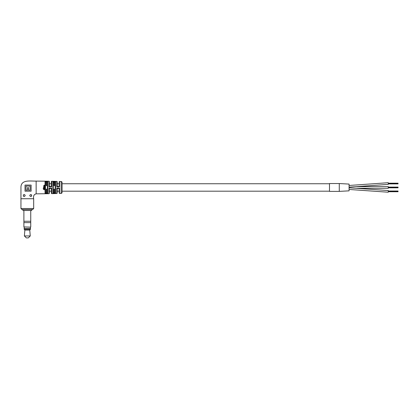 <?xml version="1.0" encoding="UTF-8"?>
<svg xmlns="http://www.w3.org/2000/svg" width="419" height="419" viewBox="0 0 419 419"><rect width="100%" height="100%" fill="white"/><g stroke="black" fill="none" stroke-linecap="round" stroke-linejoin="round"><path stroke-width="0.63" d="M329.486 183.742L62.091 183.742L62.091 182.522A0.979 0.979 0 0 0 61.148 181.542L59.556 181.479A0.393 0.393 0 0 0 59.152 181.872L59.152 185.701L59.556 186.832L56.811 186.832L57.188 185.701A0.786 0.786 0 0 0 57.974 186.481L58.367 186.481A0.786 0.786 0 0 0 59.152 185.701M59.152 183.742L57.188 183.742L57.188 181.783L57.188 185.701M51.312 183.742L49.353 183.742L49.353 181.61L49.353 185.701A0.786 0.786 0 0 0 50.139 186.481L50.531 186.481A0.786 0.786 0 0 0 51.312 185.701L51.312 181.663A0.393 0.393 0 0 1 51.715 181.27L56.811 181.39A0.393 0.393 0 0 1 57.188 181.783M329.486 191.184L62.091 191.184L62.091 192.4A0.979 0.979 0 0 1 61.148 193.379L61.148 181.542M59.152 191.184L57.188 191.184L57.188 193.138L57.188 189.226L56.811 188.089L59.556 188.089L59.152 189.226A0.786 0.786 0 0 0 58.367 188.44M51.312 191.184L49.353 191.184L49.353 193.316L49.353 189.226L48.971 188.089L51.715 188.089L51.312 189.226A0.786 0.786 0 0 0 50.531 188.44L50.118 188.44A0.786 0.77 -90 0 0 49.348 189.184M355.867 186.633L388.256 186.628L388.256 188.293L355.904 188.293M349.074 187.791L388.256 190.545L388.256 192.211L349.074 189.456L388.256 192.211M329.486 183.543L329.486 191.378L339.28 191.378L349.074 190.844L349.074 184.077L339.28 183.543L339.28 191.378L339.28 183.548L329.486 183.543M349.074 185.47L388.256 182.71L388.256 184.376L349.074 187.131M388.256 191.022L398.05 191.022L398.05 191.734L388.256 191.734M398.05 191.383L388.256 191.383L398.05 191.378M398.05 191.619L388.256 191.619M398.05 191.143L388.256 191.143M388.256 187.104L398.05 187.104L398.05 187.817L388.256 187.817M398.05 187.466L388.256 187.466M398.05 187.696L388.256 187.696M398.05 187.225L388.256 187.225M398.05 187.461L388.256 187.461M388.256 183.187L398.05 183.187L398.05 183.899L388.256 183.899M398.05 183.548L388.256 183.548L398.05 183.543M398.05 183.779L388.256 183.779M398.05 183.307L388.256 183.307M44.896 188.833L44.131 189.812L43.309 188.833L44.121 189.618L44.896 188.833L44.964 189.163L44.131 189.739L43.262 189.074M44.943 187.754L43.916 188.147L44.943 188.613L43.215 188.409L43.916 188.409L43.738 188.094L44.205 187.754L44.943 187.754L43.922 188.173L44.21 188.409M44.943 187.44L43.759 187.241M43.398 187.188L43.398 187.461M43.738 186.403L44.943 186.062L43.922 186.476L44.943 186.916L43.759 186.916L43.738 186.382M44.231 186.261L43.916 186.507L44.22 186.712M44.943 185.046L44.629 185.842L44.194 185.261L43.995 185.711L43.738 185.434L44.943 185.046L43.738 185.497M44.802 185.313L44.629 185.842M53.271 192.96L54.035 193.18L52.888 193.599L55.633 193.531L52.888 193.599L53.271 192.96L53.271 181.961L52.888 181.327L55.633 181.39L52.888 181.327L54.035 181.741L54.056 185.737M49.353 181.61A0.393 0.393 0 0 0 48.971 181.218L36.149 181.097L36.149 193.829L36.134 181.097C30.435 181.244 21.222 179.358 20.95 187.078L20.95 198.726L33.682 198.726C33.132 196.076 33.949 194.442 36.134 193.829L48.971 193.704L48.971 188.089L50.118 188.44L51.715 188.089L51.715 193.657L56.811 193.531L56.811 188.089L57.958 188.44A0.786 0.775 -90 0 0 57.183 189.184M59.163 189.168A0.786 0.765 90 0 0 58.398 188.44L59.556 188.089L59.556 193.442L61.148 193.379M51.312 185.701L51.715 186.832L48.971 186.832L49.353 185.701M30.713 194.542A0.979 0.979 0 0 1 31.692 195.521A0.979 0.979 0 0 1 30.713 196.501C31.944 195.841 31.944 195.191 30.713 194.542C29.477 195.212 29.477 195.867 30.713 196.501L31.367 196.249M24.234 196.501C25.475 195.841 25.475 195.186 24.234 194.542C22.998 195.207 22.998 195.862 24.234 196.501A0.979 0.979 0 0 1 23.349 195.94M27.319 209.5L21.929 209.5L20.95 208.521L33.682 208.521L32.703 209.5L27.319 209.5M25.025 185.078L31.111 185.078L31.111 191.174L25.025 191.174L25.025 185.078L31.111 185.078L31.111 188.084M31.111 189.032L31.111 191.174L25.025 191.174L25.025 188.079M62.091 182.522L62.091 192.4M58.398 188.44L57.958 188.44L58.398 188.44M59.556 191.184L59.556 193.442L59.152 193.049L59.152 189.226M51.715 193.657L51.312 193.264L51.312 189.226M53.265 193.049L55.229 192.892L55.229 182.029L55.229 183.742L55.24 181.919L55.633 181.39L55.633 193.531L54.48 193.169L55.24 193.002L55.633 193.531L55.633 191.184M47.394 193.065L47.394 181.862L47.792 181.228L47.792 193.693L46.64 193.321L47.405 193.164L47.792 193.693L45.048 193.735L45.43 193.19L45.435 191.184L45.435 193.101L47.405 193.164M46.614 185.737L46.64 181.6L46.2 181.595L46.221 185.737M45.43 193.19L46.2 193.327L45.048 193.735L45.048 181.191L45.435 181.82L45.435 193.101M44.896 188.791L44.964 189.11M43.916 188.147L44.21 188.382L43.922 188.194M43.215 188.576L44.943 188.613M44.225 186.303L43.916 186.507L44.225 186.303M43.738 186.434L44.194 186.062M44.194 186.104L44.943 186.109M44.22 186.738L44.943 186.738M43.922 185.476L43.995 185.764M44.377 185.261L44.603 185.701L44.786 185.481L44.377 185.261L44.786 185.481M47.405 181.762L46.64 181.6L47.792 181.228L45.048 181.191L46.2 181.595L45.43 181.731M49.348 185.737A0.786 0.77 -90 0 0 50.118 186.481L48.971 186.832L48.971 181.218M51.715 181.27L51.715 186.832L50.558 186.481A0.786 0.765 90 0 0 51.322 185.748M54.449 185.737L54.48 181.752L55.633 181.39L55.633 183.742M57.183 185.737A0.786 0.775 -90 0 0 57.958 186.481L56.811 186.832L56.811 181.39M59.556 181.479L59.556 186.832L58.398 186.481A0.786 0.765 90 0 0 59.163 185.753M57.974 188.44A0.786 0.786 0 0 0 57.188 189.226M53.271 181.961L54.056 181.961M53.265 181.877L55.24 181.919M54.449 182.029L55.229 182.029M51.322 189.173A0.786 0.765 90 0 0 50.558 188.44M50.139 188.44A0.786 0.786 0 0 0 49.353 189.226M45.435 181.82L46.221 181.82M46.614 181.862L47.394 181.862M31.111 191.174L28.026 191.174M26.769 190.184L26.015 190.184L26.015 186.067L30.121 186.067L26.015 186.067M30.121 188.1L30.121 189.655M30.121 186.067L30.121 190.184L28.502 190.184L28.502 187.633L27.502 187.633L27.502 190.184L26.015 190.184M30.121 190.184L28.502 190.184L28.502 187.633L27.502 187.633M23.569 194.804A0.979 0.979 0 0 1 24.234 194.542M30.55 227.129L23.888 226.936L30.55 227.129M23.888 210.479L23.888 221.253L30.744 221.253L30.734 222.625L23.888 222.625L23.888 226.936M30.744 210.479L30.744 221.253M23.899 221.253L23.899 222.625M30.744 222.625L30.744 226.936M24.192 227.129L24.192 228.502M30.44 227.129L30.44 228.502M30.451 228.502L24.182 228.502L24.182 229.287L30.451 229.287L30.451 228.502M30.451 229.287L29.765 230.068L24.868 230.068L24.182 229.287M24.868 230.068L24.381 235.944L30.257 235.944L29.765 230.068M30.257 235.944L28.298 237.903L26.339 237.903L24.381 235.944M22.909 209.5L22.909 210.479L31.724 210.479L31.724 209.5M52.888 193.599L52.888 181.327M45.048 181.191L47.792 181.228M45.048 193.735L47.792 193.693M54.056 189.116L54.056 192.96M54.449 192.892L54.449 189.116M46.221 189.116L46.221 193.101M46.614 193.065L46.614 189.116M388.256 186.628L355.878 186.628M20.95 198.726L20.95 208.521M33.682 198.726L33.682 208.521M48.971 193.704L49.353 193.316M50.118 186.481L50.558 186.481M56.811 193.531L57.188 193.138M57.958 186.481L58.398 186.481"/></g></svg>
